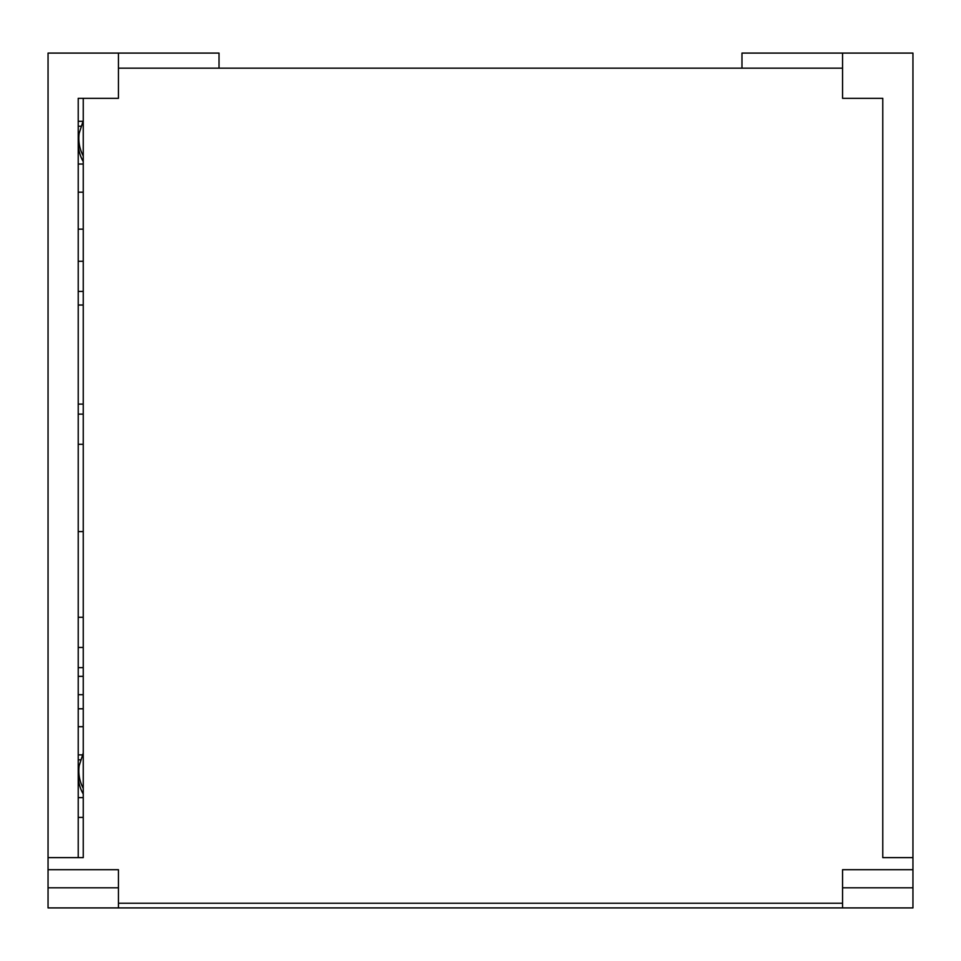 <?xml version="1.0" encoding="UTF-8"?>
<svg xmlns="http://www.w3.org/2000/svg" width="961" height="961" viewBox="0 0 961 961"><rect width="100%" height="100%" fill="white"/><g stroke="black" fill="none" stroke-linecap="round" stroke-linejoin="round"><path stroke-width="1.44" d="M83.247 229.162L78.225 229.162L78.225 261.26L83.247 261.26M82.91 121.29L78.225 121.29L78.225 98.334L78.225 857.632L48.05 857.632L48.05 53.083L219.024 53.083L219.024 68.159M48.05 857.632L48.05 869.705L118.443 869.705L118.443 907.917L219.024 907.917M83.247 98.334L83.247 857.632L78.225 857.632M882.775 857.632L882.775 98.334L882.775 857.632L912.95 857.632L912.95 869.705L842.557 869.705L842.557 907.917L741.976 907.917M842.557 68.159L118.443 68.159M912.95 869.705L912.95 887.808L842.557 887.808M48.05 869.705L48.05 907.917L912.95 907.917L912.95 887.808M912.95 857.632L912.95 53.083L741.976 53.083L741.976 68.159M78.225 759.827L80.46 759.827M82.346 754.878L78.225 754.878M78.225 126.239L80.844 126.239M78.225 708.798L83.247 708.798M83.247 161.616A40.23 38.86 180 0 1 78.225 142.805A40.23 38.86 180 0 1 78.562 137.747L79.162 133.363A39.629 38.272 -0 0 0 83.247 155.934M78.225 797.618L83.247 797.618M78.225 726.708L83.247 726.708M83.247 794.026A40.23 38.86 180 0 1 78.225 775.215A40.23 38.86 180 0 1 78.562 770.145L79.162 765.761A39.629 38.272 -0 0 0 83.247 788.332M78.225 817.415L83.247 817.415M78.225 164.031L83.247 164.031M78.225 192.2L83.247 192.2M78.225 531.589L83.247 531.589M78.225 667.631L83.247 667.631M78.225 404.113L83.247 404.113M78.225 305.021L83.247 305.021M78.225 98.334L118.443 98.334L118.443 53.083M78.225 694.719L83.247 694.719M78.225 676.34L83.247 676.34M48.05 887.808L118.443 887.808M882.775 98.334L842.557 98.334L842.557 53.083M842.557 903.244L118.443 903.244M83.247 120.642L79.162 133.363M83.247 753.04L79.162 765.761M83.247 291.423L78.225 291.423M83.247 617.274L78.225 617.274M83.247 647.45L78.225 647.45M83.247 414.119L78.225 414.119M83.247 444.294L78.225 444.294"/></g></svg>
